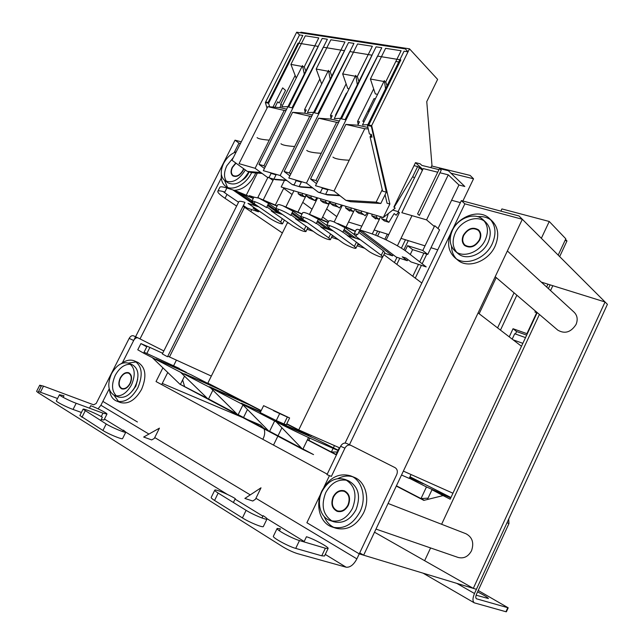 <?xml version="1.0" encoding="UTF-8"?>
<svg xmlns="http://www.w3.org/2000/svg" width="644" height="644" viewBox="0 0 644 644"><rect width="100%" height="100%" fill="white"/><g stroke="black" fill="none" stroke-linecap="round" stroke-linejoin="round"><path stroke-width="0.97" d="M184.53 376.152L180.376 384.468L302.769 449.391L276.147 421.772C287.361 427.6 307.172 437.091 316.655 441.188L338.486 450.671M286.677 424.026L309.378 435.714L275.157 420.741L281.146 423.841L315.286 438.757L338.607 450.422M180.392 384.436L207.328 398.306M208.543 398.95L236.96 414.012M238.167 414.656L268.395 430.667M269.586 431.303L301.786 448.369M302.962 448.989L313.548 454.6L302.769 449.391L308.508 437.526M184.49 386.207L182.646 379.92M179.378 368.771L186.406 372.385L155.929 359.046L191.075 374.792L214.524 386.867L184.434 373.802L219.467 389.411L244.293 402.194L209.421 386.73L214.694 389.459L249.526 404.891L261.078 410.84M162.674 353.266L149.891 347.414L146.84 353.476L179.282 368.424M173.703 365.551L176.424 360.125M250.806 211.546L251.78 209.606M257.721 197.748L267.888 177.438M238.956 143.121L240.437 143.515L238.956 143.121L234.142 152.652L238.956 143.121L235.036 140.167L122.4 362.781L133.686 340.467L129.154 338.398C130.434 336.208 131.875 335.339 133.469 335.798L137.993 337.891C136.399 337.432 134.966 338.285 133.686 340.467M221.319 178.018L140.006 338.905L221.319 178.018M522.332 219.282L519.032 215.982L461.37 200.59L464.855 203.834L522.332 219.282L363.643 555.192L359.714 552.866L363.643 555.192L473.308 588.366L605.054 301.98L522.332 219.282L464.855 203.834L452.772 229.063M403.369 471.11L452.941 493.224L521.487 346.263L478.089 312.928M276.171 421.78L143.604 353.121L146.776 346.834L140.899 343.598L149.891 347.414M282.37 232.975L244.527 207.279L169.469 356.945L167.802 356.188M162.336 353.926L167.512 356.768L244.97 202.377C241.299 201.21 239.254 200.976 238.827 201.677L162.336 353.926M169.469 356.945L211.345 376.08M263.613 405.672L289.623 417.964L287.337 417.038L283.972 423.953L276.268 420.572L260.216 412.603L263.613 405.672M452.941 493.224L450.164 499.189L443.088 495.598L423.841 500.372L396.302 486.067M541.314 282.112L550.129 284.857L548.382 288.601M537.201 312.573L521.487 346.263M550.129 284.857L605.054 301.98L552.818 285.703L550.539 290.581M374.51 532.202L473.308 588.366L424.638 560.699L430.586 547.939M243.537 417.497L247.465 409.487L243.537 417.497M348.525 222.011L361.823 226.157L348.525 222.011M375.621 235.253L377.65 231.091L374.18 230.013L379.694 231.727L377.593 236.05M298.269 429.991L298.116 429.588M336.434 454.954L307.381 439.86M264.048 428.848C265.103 431.802 264.853 434.974 263.299 438.347L262.792 439.289M247.24 419.461L260.603 425.129L263.766 428.22M388.082 503.463L465.974 533.747C472.35 537.193 474.201 542.852 471.529 550.725C468.309 556.593 463.849 558.839 458.158 557.462L375.983 529.086M507.367 250.975L574.126 312.219C577.378 315.52 578.022 319.601 576.042 324.479C570.954 332.304 564.877 334.196 557.801 330.155L495.196 276.727M443.088 495.598L431.995 489.746L450.744 497.941M336.554 454.712L307.494 439.619M424.267 500.267L396.422 485.809M301.762 431.794L301.521 431.126M450.848 497.723L426.465 486.936L409.302 478.226M409.544 477.719L423.277 483.765L409.673 477.429M409.987 476.777L450.945 497.506M431.995 489.746L427.423 499.486M449.126 496.854L448.369 496.894M428.059 498.142L421.007 498.577L426.465 486.936M418.117 481.157L417.409 481.181M336.096 454.471L338.011 450.47M338.148 450.188L339.332 447.725M337.271 452.008L331.362 452.016L333.125 448.345M333.375 447.846L334.453 445.584M308.838 440.319L309.885 438.153M310.585 436.704L311.221 435.384M309.659 438.057L308.259 438.033M306.576 433.348L306.214 434.088M354.015 234.215L356.253 229.642L357.581 229.304L359.916 229.98L357.662 234.585C355.504 233.909 354.289 233.788 354.015 234.215L355.874 236.396L360.382 239.753L347.358 235.535L368.384 251.015C372.321 254.018 382.496 258.268 382.729 256.996L381.264 255.282L360.382 239.753M431.649 165.983L470.128 175.418L473.541 178.791L462.899 200.992M437.727 172.214L423.229 168.599L401.84 212.697L426.57 219.87L448.28 174.838L458.939 184.989L464.815 186.486L448.401 170.749L439.49 168.559L417.586 213.872L419.373 215.386L441.212 170.185L439.49 168.559M360.849 230.278L396.189 257.053L407.274 260.699L402.202 256.819L405.953 258.043L411.017 261.923L426.215 266.922L407.692 252.52C399.57 246.056 380.346 236.332 368.376 232.653L359.916 229.98M460.388 202.635L451.597 200.268M473.541 178.791L450.969 173.212M379.694 231.727L388.775 234.561M401.003 238.369L425.016 245.855M430.997 247.723L437.759 249.832M315.077 200.316L316.059 201.049M326.613 208.986L336.796 216.634M509.235 336.852L513.043 328.73L526.921 333.648L536.71 312.67L537.032 312.944M516.85 295.21L500.469 330.114M514.049 292.819L497.579 327.893M479.152 313.741L496.218 277.596M415.267 278.119L421.409 265.336M422.166 263.766L426.795 254.13M423.857 253.197L419.695 261.85M418.479 264.378L412.772 276.26M396.841 264.346L399.795 258.236M403.877 249.783L408.288 240.647M405.454 239.761L401.381 248.173M396.97 257.31L394.434 262.551M384.822 239.246L387.318 234.11M547.964 284.189L546.643 287.007M535.422 311.06L534.947 312.074L536.71 312.67M513.043 328.73L516.601 331.539L515.45 334.011M526.687 335.122L516.601 331.539M525.528 337.609L514.709 333.745L512.197 339.122M513.107 339.823L522.848 343.349M244.527 207.279L243.038 206.233M333.222 230.954L320.784 226.929L342.093 242.305C346.045 245.251 355.746 249.341 355.971 248.141L354.401 246.386L328.641 227.622L326.669 225.392L328.859 220.932L330.259 220.667L333.552 221.689L345.015 227.694L353.983 234.384M307.293 222.558L295.419 218.719L316.961 233.981C323.312 237.894 327.796 239.793 330.396 239.681L328.73 237.878L302.664 219.25L300.571 216.98L302.736 212.609M282.523 214.541L271.172 210.862L292.915 226.02C299.13 229.828 303.469 231.679 305.932 231.582L304.177 229.747L277.854 211.256L275.648 208.946L277.773 204.687M258.84 206.869L247.972 203.351L269.868 218.388C275.97 222.091 280.18 223.911 282.507 223.83L280.663 221.963L254.138 203.617L251.828 201.274C252.013 200.051 261.899 204.309 266.487 207.593L268.572 203.415L258.904 198.151L277.194 205.855M276.268 420.572L279.673 413.593L287.337 417.038M279.673 413.593L273.539 410.727M289.623 417.964L286.282 424.831L283.972 423.953M146.84 353.476L144.047 352.236M140.899 343.598L137.768 349.789L143.604 353.121M260.635 411.741L241.25 403.2L260.466 412.096M179.901 384.009L180.304 384.396M152.282 357.621L179.966 384.251M274.618 420.983L269.401 431.689L242.265 404.223M242.957 404.923L237.982 415.026L210.443 387.744M212.89 390.167L208.358 399.312L180.505 372.24M358.756 232.355L383.389 250.894L384.846 252.625L382.729 256.996M410.26 254.509L412.611 249.622L427.769 254.444L439.57 229.86L434.708 225.714L422.794 250.476L407.588 245.67L405.173 250.669M246.274 195.213L257.085 173.671L256.111 172.962M392.751 210.057L398.121 211.618L419.469 167.657L422.384 170.346M386.183 239.898L399.401 212.673L398.121 211.618M426.57 219.87L434.338 226.479M419.469 167.657L417.634 166.538L412.78 176.537L414.438 178.026M422.826 169.436L415.485 162.65L420.138 163.801L421.876 165.411L438.975 169.63M448.28 174.838L439.965 172.769M407.274 260.699L407.853 259.5M438.009 228.531L458.939 184.989M261.947 212.947L255.918 209.018L253.036 208.076L258.477 211.804L247.127 208.076L243.384 205.533M275.334 205.066L283.932 187.823M284.27 220.28L285.051 220.538M297.906 212.118L306.592 194.593M307.711 227.984L309.168 228.459M321.461 219.435L330.227 201.653M332.191 236.026L334.389 236.742M346.045 227.066L354.063 210.701M357.782 244.43L360.785 245.42M372.248 233.973L380.363 217.31M384.557 253.229L392.542 255.853L393.098 254.71M411.999 215.643L397.412 245.791M407.588 245.67L412.611 249.622M422.794 250.476L427.769 254.444M217.817 191.308L219.837 187.307C220.328 186.47 222.679 186.704 226.873 188.008L224.828 192.065C220.634 190.745 218.3 190.495 217.817 191.308C217.471 192.459 219.878 194.794 225.038 198.312L236.606 206.104M238.546 202.24L227.01 194.391L225.038 198.312M252.094 200.735L245.308 196.026L236.163 191.099L252.746 202.57M266.833 206.909L273.636 211.659M275.849 208.543L268.572 203.415M291.032 214.895L297.254 219.306M300.692 216.73L292.899 211.143L290.774 215.418C286.178 212.061 275.849 207.65 275.648 208.946M316.357 223.267L321.936 227.3M326.701 225.32L318.345 219.226L316.188 223.605C311.591 220.176 300.788 215.603 300.571 216.98M342.874 232.065L347.752 235.664M345.015 227.694L342.809 232.186C338.221 228.684 326.894 223.927 326.669 225.392M359.473 230.882L392.542 255.853M359.779 230.254L362.218 231.317M355.52 231.14L337.762 223.5M355.995 238.328L344.121 229.522M341.867 225.658L355.359 231.47M368.239 213.011L359.948 229.997M343.582 230.616L352.461 237.185M328.182 222.309L309.836 214.476M330.155 229.964L317.572 220.812M318.345 219.226L307.486 213.478L304.169 212.448L302.728 212.625M314.723 216.939L328.038 222.607M357.75 243.182L358.048 243.883L355.971 248.141M317.073 221.81L326.814 228.878M332.457 235.35L330.396 239.681M342.375 205.283L334.188 221.93M302.1 213.888L283.537 206.032M305.457 221.963L292.223 212.504M292.899 211.143L282.619 205.645L279.303 204.583L277.773 204.695M288.665 208.543L301.964 214.17M291.748 213.454L302.229 220.916M317.621 197.885L309.49 214.323M281.758 214.291L267.976 204.615M251.828 201.274L253.913 197.104L258.904 198.151M263.734 200.509L277.057 206.12M293.914 190.801L285.856 207.014M267.542 205.484L278.691 213.301M226.873 188.008L236.211 191.002L253.374 198.183M256.135 205.991L232.766 189.859L236.847 191.574M239.842 192.822L253.245 198.433M273.644 179.129L263.219 199.97M223.154 191.566L227.01 194.391M253.921 197.096L249.325 195.647L252.351 197.756M258.477 211.804L258.856 211.039M364.649 248.262L357.122 245.783M338.309 239.576L331.539 237.338M313.137 231.268L307.075 229.272M289.043 223.323L287.425 222.784L207.843 383.124L261.206 410.59M382.504 257.157L298.744 429.91L339.807 447.934M286.805 423.76L298.744 429.91M421.836 283.03L383.864 254.654M401.518 475.022L409.222 478.403L411.041 474.531M161.676 384.605L167.778 372.425M98.073 408.819L100.907 405.253L109.214 388.839L102.847 401.413L137.422 421.973M241.291 141.841L235.036 140.167M249.083 171.916C247.642 175.474 245.396 178.227 242.345 180.167M450.204 234.424L349.459 444.706M320.527 494.27L306.882 522.727L359.247 553.864L363.643 555.192M323.916 487.194L329.462 475.634M345.087 443.056L461.37 200.59M255.926 498.279L356.881 558.863C353.669 564.82 350.086 567.597 346.126 567.195L297.56 553.655C292.859 552.174 287.884 549.855 282.636 546.7L38.012 392.59L41.168 386.44L39.743 385.209L43.518 386.142L40.395 392.22L38.527 391.592M356.881 558.863L396.736 474.588C397.903 471.48 397.34 469.17 395.054 467.649L350.698 445.262C348.364 444.545 346.44 445.519 344.918 448.168L331.386 476.391L326.983 474.652L340.604 446.26C342.133 443.595 344.065 442.621 346.408 443.338L350.859 445.342M39.743 385.209L36.603 391.343L38.012 392.59M40.395 392.22L57.558 398.499M125.822 432.14L122.585 438.58C122.569 439.868 108.53 434.104 102.919 430.482L79.872 415.517L83.076 409.206L106.204 423.977C111.831 427.544 125.838 433.364 125.822 432.14L123.463 430.152L122.73 431.617M328.102 548.487L324.512 556.005L321.75 555.812L295.717 548.398C288.44 546.466 272.001 537.49 273.386 536.227L277.129 528.466C275.793 529.634 292.247 538.553 299.476 540.558L325.365 548.229L328.102 548.487C329.245 547.32 313.346 538.714 306.447 536.742L303.984 541.894M267.002 518.975L263.372 526.478C263.235 528.024 249.413 522.389 242.426 517.913L214.565 500.452C212.166 498.931 211.039 497.933 211.192 497.458L214.766 490.173C214.629 490.615 215.764 491.589 218.171 493.087L246.113 510.338C253.116 514.749 266.906 520.441 267.002 518.975C267.139 518.46 265.843 517.357 263.106 515.667L261.979 517.985M81.418 412.466L73.054 409.447C66.372 407.097 55.537 401.502 56.366 400.834L59.49 394.7C58.693 395.319 69.528 400.89 76.185 403.289L102.968 413.134L106.96 414.076C107.677 413.464 97.147 408.03 90.74 405.704L89.484 408.175M106.96 414.076L103.95 420.033L101.213 419.574M244.865 498.432L252.778 501.024L255.451 499.245L261.013 487.806L244.865 498.432M151.686 439.916L143.66 437.043L159.438 428.139L154.302 438.427L151.686 439.916M129.154 338.398L96.189 403.482L93.621 404.818L43.518 386.142M100.697 420.58L102.388 417.248C96.962 413.826 83.148 408.071 83.076 409.206M279.399 530.809L280.365 528.804L277.129 528.466M233.402 502.489L235.285 498.625C228.556 494.415 214.959 488.796 214.766 490.173M63.193 397.364L63.998 395.794L59.49 394.7M137.711 379.107L135.844 386.175L132.616 390.658M138.058 337.923L163.842 350.94M327.224 474.145L156.033 381.554L162.932 367.796M558.187 255.129L565.81 238.811L549.251 221.48L541.354 238.296M549.251 221.48L501.918 208.93L500.871 211.127M565.521 239.431L566.97 240.953L559.668 256.602M565.054 240.421L566.97 240.953M260.868 172.528L247.368 171.409L231.985 160.259L296.675 32.216L299.524 34.913L265.376 102.549L268.596 103.273L302.825 35.428L299.524 34.913L265.69 101.929L268.105 102.468L298.059 43.1L318.297 46.408L288.697 107.065L292.006 107.806L323.28 47.221L344.548 50.699L314.449 112.821L317.911 113.594L349.773 51.552L372.063 55.199L341.441 118.85L345.071 119.663L377.537 56.092L400.834 59.9L368.762 124.96L371.668 125.604L389.862 204.035L383.301 217.511L281.178 186.993L284.487 180.36M300.579 32.812L300.893 32.2L409.495 48.831L371.668 125.604M414.028 165.645L417.634 166.538M394.144 207.271L412.78 176.537M409.495 48.831L437.614 79.389L426.763 101.607L431.971 165.315L430.852 167.625M381.803 217.06L381.739 218.839L386.295 220.208L388.879 222.277L394.16 213.567L396.197 215.241L398.604 212.013M380.773 216.754L378.913 219.274L374.438 217.922L375.734 218.944L376.064 218.413M388.879 222.277L384.331 220.9L381.739 218.839M386.295 220.208L388.324 213.55M372.063 214.154L371.829 215.861L376.313 217.213L376.957 215.619M371.829 215.861L374.438 217.922M376.313 217.213L378.913 219.274M349.917 210.532L349.595 211.055L345.635 207.996L350.779 209.542L351.391 207.98M345.86 206.322L345.635 207.996M356.027 209.364L355.971 211.103L361.212 212.673L365.132 215.748L367.322 212.737M361.212 212.673L361.662 211.047M363.828 214.726L358.595 213.148L355.971 211.103M350.779 209.542L353.411 211.586L348.275 210.041M355.23 209.123L353.411 211.586M330.525 201.741L330.469 203.44L335.476 204.945L335.91 203.351M335.476 204.945L339.46 207.996L341.61 205.05M329.937 201.564L328.166 203.979L323.256 202.498L320.583 200.477L325.502 201.95L326.089 200.413M320.793 198.835L320.583 200.477M339.46 207.996L337.931 206.917L333.133 205.476L330.469 203.44M325.502 201.95L328.166 203.979M306.914 194.689L306.866 196.356L310.859 197.555L311.277 195.993M310.859 197.555L314.884 200.574L317.001 197.7M306.528 194.569L304.797 196.935L300.861 195.752L298.164 193.739L302.1 194.923L302.664 193.417M298.341 192.129L298.164 193.739M314.884 200.574L309.555 198.368L306.866 196.356M302.1 194.923L304.797 196.935M389.862 204.035L387.068 203.238L385.08 194.746M367.982 110.84L368.98 111.766M370.952 134.314L371.612 137.148M383.301 217.511L395.191 208.133L393.887 207.062L415.485 162.65M369.27 111.179L368.078 110.921M370.163 109.367L368.851 109.094M398.757 61.953L395.819 61.462M341.819 103.418L341.368 103.322M265.376 102.549L267.027 108.184M383.921 81.498L370.405 79.011L385.603 48.324L401.107 50.739L385.764 81.836L384.516 81.611M316.518 183.637L310.537 179L376.112 46.843L381.787 47.728L315.971 180.545L317.476 181.713M355.939 76.354L357.291 76.596L372.353 46.263L357.573 43.961L342.648 73.907L355.327 76.242M289.864 175.852L284.133 171.513L348.525 42.544L353.934 43.389L289.317 172.978L290.75 174.073M328.078 71.226L316.18 69.037L330.839 39.791L344.942 41.989L330.147 71.605L328.698 71.339M264.451 168.454L258.96 164.365L322.201 38.447L327.369 39.252L263.903 165.766L265.28 166.796M302.712 66.557L304.242 66.839L318.78 37.916L305.312 35.814L290.911 64.392L302.076 66.445M296.675 32.216L405.334 48.912L408.022 51.818L371.33 126.296L367.458 125.427L404.062 51.198L408.022 51.818M371.065 134.781L370.075 136.786L382.584 191.139L386.336 192.178L371.33 126.296M367.458 125.427L369.423 133.96L371.347 134.411L371.999 137.236L370.075 136.786M382.246 189.666L376.144 202.152L380.813 203.496L350.561 201.709L345.852 200.324L334.027 191.059L364.77 128.72L368.271 128.937M380.813 203.496L386.336 192.178M357.331 84.694L355.77 75.34L334.276 118.609L340.636 118.335M313.668 112.362L307.405 112.571L328.512 70.349L330.195 79.26M367.845 124.654L362.475 124.944L384.371 80.581L385.547 88.751M304.29 74.108L302.511 65.591L281.774 106.815L287.94 106.663M339.984 195.728L327.418 194.915L318.426 192.274L306.447 183.105L288.794 178.01L318.595 118.214L336.619 122.32L306.447 183.105M364.77 128.72L345.852 124.413L315.488 185.714L334.027 191.059M247.368 171.409L251.297 172.568L262.124 173.453M255.113 168.293L239.045 163.665L267.791 106.663L284.205 110.398L255.113 168.293L267.308 177.269L268.942 177.744L271.108 173.405L270.029 172.6M286.87 180.545L275.503 179.668L268.942 177.744M280.172 175.522L309.796 116.218L292.601 112.306L263.34 170.668L280.172 175.522L292.271 184.595L293.978 185.094L296.184 180.65L295.113 179.837M312.791 187.959L300.853 187.114L293.978 185.094M339.42 195.285L325.606 194.383L327.868 189.803L322.459 188.241L321.396 187.42M326.806 188.974L327.868 189.803M358.153 124.469L357.613 121.394L373.665 88.904M320.213 192.798L322.459 188.241M320.406 192.403L318.426 192.274M336.619 122.32L338.591 122.449M339.299 121.032L330.581 119.068L332.24 115.743L330.469 115.348L346.126 83.865M349.096 88.767L347.744 88.502L342.648 73.907M346.907 93.187L346.448 93.09L335.452 115.228L335.902 115.324M330.581 119.068L318.595 118.214M312.243 187.541L299.122 186.607L301.344 182.139L296.184 180.65M300.273 181.326L301.344 182.139M330.469 115.348L331.008 118.206M294.155 184.731L292.271 184.595M309.796 116.218L311.672 116.355M319.851 79.027L304.564 109.585L306.254 109.963L304.628 113.207L312.372 114.954M316.18 69.037L321.437 83.35L321.96 83.454M304.628 113.207L292.601 112.306M286.339 180.151L273.853 179.185L276.034 174.83L271.108 173.405M274.948 174.017L276.034 174.83M304.564 109.585L305.103 112.249M269.112 177.406L267.308 177.269M284.205 110.398L286 110.535M280.897 105.503L280.623 104.256L295.145 75.396M286.693 109.158L279.834 107.604L281.428 104.441L280.623 104.256M272.984 107.073L282.652 87.874L285.542 90.369L279.166 103.04L277.709 101.816L274.988 107.226M268.596 103.273L269.627 106.807M279.834 107.604L267.791 106.663M296.2 78.141L290.911 64.392M304.242 66.839L305.828 71.057M258.96 164.365L263.903 165.766M331.765 76.121L330.147 71.605M284.133 171.513L289.317 172.978M357.291 76.596L358.933 81.458M315.971 180.545L310.537 179M370.405 79.011L375.315 93.903L377.577 94.346M387.02 85.765L385.764 81.836M357.613 121.394L359.473 121.805L357.79 125.21L367.941 127.496M364.134 121.579L362.83 121.289L374.027 98.604L375.347 98.87M376.144 202.152L345.852 200.324M357.79 125.21L345.852 124.413M269.248 140.159C262.092 139.579 258.043 138.726 257.101 137.599M294.67 146.51C286.797 145.971 282.233 145.053 280.969 143.741M321.243 153.296C312.992 152.781 308.162 151.807 306.753 150.382M349.233 160.227C340.29 159.833 334.856 158.794 332.932 157.104M273.507 445.084L277.846 436.173M278.039 435.779L281.935 427.777M478.21 590.484L508.205 607.815L476.463 598.783C475.554 598.002 475.578 596.449 476.552 594.106L508.953 523.572L508.72 519.024M456.773 583.367L474.491 593.502C472.551 598.179 472.487 601.295 474.306 602.848L505.951 611.736L507.754 607.783M508.205 607.815L506.401 611.76L505.951 611.736M474.491 593.502L507.021 522.727L508.953 523.572M476.125 595.201L488.41 598.542C487.838 597.471 484.224 595.257 477.566 591.892M539.414 314.457L441.615 524.272M605.054 301.98L473.308 588.366L476.415 589.308L607.413 304.338L605.054 301.98M221.343 174.291C220.876 179.869 222.357 183.926 225.794 186.438C232.484 191.477 245.903 184.554 251.466 172.954L251.643 172.592M243.818 168.841L243.134 170.507C239.93 175.643 236.493 177.43 232.83 175.868C230.697 174.009 230.496 171.151 232.226 167.303L235.76 162.996M234.215 190.326C242.369 189.956 249.188 184.941 254.67 175.281L255.724 172.93M224.579 180.441L227.501 187.348M229.047 188.684L225.794 186.438M248.713 172.053L244.221 178.42M492.274 243.73C496.629 233.426 495.695 225.014 489.48 218.509C479.506 208.511 458.254 216.151 451.347 231.695C446.759 242.45 447.942 251.128 454.889 257.721C464.823 266.632 485.439 259.178 492.274 243.73M479.724 240.035C475.32 246.813 470.305 248.648 464.678 245.541C461.99 242.909 461.547 239.471 463.35 235.229C467.794 228.395 472.849 226.608 478.516 229.852C481.084 232.468 481.487 235.857 479.724 240.035M454.889 257.721L457.787 260.12C467.705 269.023 488.249 261.625 495.051 246.241C499.374 235.986 498.44 227.606 492.233 221.109L489.48 218.509M490.873 219.966C487.146 217.278 482.75 216.183 477.671 216.674M451.468 246.185C451.597 251.232 453.215 255.418 456.314 258.759M359.98 511.795C366.959 497.772 362.089 479.949 350.602 475.844C338.897 472.607 329.366 477.534 322.024 490.623C314.827 504.799 319.915 523.491 332.473 527.098C343.767 529.577 352.928 524.482 359.98 511.795M348.324 505.299C345.474 510.418 341.763 512.439 337.19 511.352C331.974 508.591 330.622 503.745 333.149 496.83C336.047 491.638 339.815 489.649 344.451 490.849C349.507 493.642 350.803 498.456 348.324 505.299M335.822 528.193L336.088 528.281C347.358 530.761 356.494 525.689 363.498 513.075C370.445 499.116 365.559 481.366 354.095 477.268L350.602 475.844M352.445 476.705C347.647 475.417 342.817 476.045 337.963 478.573M324.214 516.593C326.323 521.745 329.639 525.391 334.18 527.549M109.496 389.797C110.148 395.585 112.539 399.352 116.677 401.091C124.582 402.999 131.642 398.58 137.84 387.841C143.234 374.776 142.074 365.792 134.355 360.873C130.241 359.288 125.822 360.229 121.096 363.699M130.201 383.583C127.713 387.889 124.88 389.644 121.7 388.855C118.512 386.891 118.013 383.269 120.211 378.004C122.714 373.673 125.572 371.926 128.768 372.763C131.899 374.736 132.374 378.334 130.201 383.583M116.677 401.091L120.46 402.548C128.373 404.456 135.409 400.061 141.583 389.37C146.945 376.354 145.769 367.394 138.049 362.483L134.355 360.873M136.166 361.904L128.406 363.087M114.101 395.336L118.601 401.598M137.035 381.997L134.314 388.171M485.254 239.954C488.772 231.639 488.007 224.861 482.976 219.636C474.982 211.715 457.981 217.865 452.426 230.351C448.755 238.956 449.673 245.895 455.179 251.176C463.141 258.405 479.74 252.376 485.254 239.954M455.179 251.176L458.093 253.623C466.047 260.836 482.589 254.855 488.063 242.49C491.565 234.207 490.8 227.461 485.769 222.244L482.976 219.636M484.344 221.109C475.892 214.871 460.532 221.238 455.324 232.862C451.999 240.454 452.442 246.91 456.652 252.231M463.761 235.342C467.971 228.862 472.776 227.155 478.162 230.238C480.601 232.717 480.988 235.946 479.305 239.914C475.127 246.354 470.361 248.093 465.016 245.139C462.464 242.643 462.046 239.375 463.761 235.342M236.243 151.831C230.987 153.666 226.777 157.522 223.613 163.407C220.111 171.167 220.522 176.907 224.845 180.626C232.09 183.701 238.924 180.151 245.364 169.96M224.845 180.626L228.113 182.904C235.422 185.987 242.273 182.397 248.673 172.133L248.817 171.835M233.329 157.595L226.857 165.725C223.822 172.214 223.734 177.47 226.599 181.511M243.569 168.664L242.86 170.427C239.809 175.305 236.549 177.003 233.072 175.514C231.043 173.751 230.85 171.038 232.492 167.384L236.002 163.182M352.501 508.317C357.444 494.656 354.925 485.021 344.942 479.394C335.588 476.866 327.973 480.843 322.089 491.332C316.317 502.723 320.358 517.663 330.332 520.594C339.42 522.638 346.81 518.549 352.501 508.317M333.761 521.745L333.978 521.817C343.043 523.862 350.408 519.797 356.068 509.613C360.978 496.017 358.45 486.413 348.485 480.81L344.942 479.394M346.77 480.271C337.979 478.919 330.96 483.056 325.711 492.676C320.849 505.355 322.974 514.806 332.087 521.044M333.52 497.031C336.281 492.113 339.855 490.213 344.258 491.356C349.064 494.004 350.296 498.585 347.937 505.081C345.224 509.951 341.698 511.867 337.359 510.837C332.409 508.205 331.129 503.608 333.52 497.031M131.505 384.871C135.86 374.365 134.934 367.152 128.728 363.216C122.304 361.493 116.572 364.995 111.525 373.705C107.081 384.307 108.079 391.576 114.511 395.505C120.855 397.05 126.522 393.508 131.505 384.871M114.511 395.505L118.319 396.994C124.662 398.539 130.313 395.014 135.28 386.416C139.603 375.951 138.669 368.754 132.463 364.826L128.728 363.216M130.523 364.295C124.59 364.045 119.518 367.7 115.292 375.259C111.291 384.347 111.686 391.254 116.483 395.971M120.46 378.141C122.835 374.027 125.548 372.369 128.591 373.166C131.561 375.033 132.02 378.455 129.951 383.438C127.584 387.535 124.888 389.201 121.869 388.445C118.842 386.577 118.367 383.148 120.46 378.141M356.873 234.352L355.874 236.396M383.389 250.894L381.264 255.282M255.064 201.757L254.138 203.617M282.314 218.63L280.663 221.963M278.804 209.348L277.854 211.256M305.94 226.173L304.177 229.747M303.638 217.294L302.664 219.25M330.622 234.03L328.73 237.878M329.631 225.617L328.641 227.622M356.438 242.216L354.401 246.386M346.126 567.195L325.276 554.412M304.177 541.475L266.97 518.67M262.873 516.158L235.052 499.1M227.541 494.503L125.822 432.148M123.254 430.57L104.449 419.043M100.907 405.253L148.933 434.072M154.737 437.558L250.258 494.874M344.918 448.168L340.604 446.26M81.925 417.328L85.145 410.985M106.204 423.977L102.919 430.482M295.717 548.398L299.476 540.558M325.365 548.229L321.75 555.812M246.113 510.338L242.426 517.913M214.565 500.452L218.171 493.087M73.054 409.447L76.185 403.289M102.968 413.134L101.237 416.563M476.681 598.88L476.278 598.638M282.507 223.83L284.374 220.063M305.932 231.582L307.913 227.565M257.914 197.362L259.218 198.28M269.578 177.929L272.984 180.441M283.682 188.322L292.078 194.504M302.744 202.361L312.026 209.203M322.644 217.028L328.617 221.431M162.272 383.413L242.772 417.562M350.698 445.262L346.408 443.338M133.469 335.798L137.993 337.891M474.306 602.848L423.1 573.184M332.473 527.098L336.088 528.281M330.332 520.594L333.978 521.817"/></g></svg>
